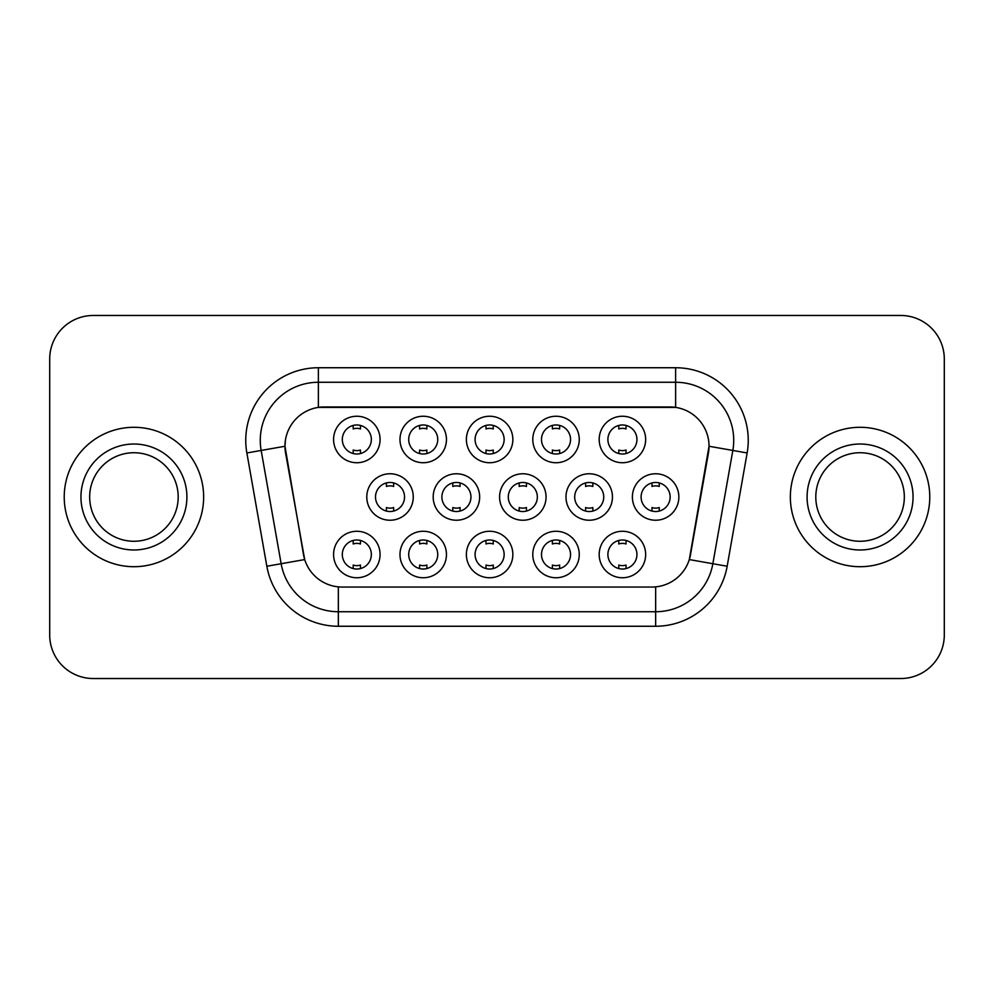 <?xml version="1.0" encoding="UTF-8"?>
<svg xmlns="http://www.w3.org/2000/svg" width="994" height="994" viewBox="0 0 994 994"><rect width="100%" height="100%" fill="white"/><g stroke="black" fill="none" stroke-linecap="round" stroke-linejoin="round"><path stroke-width="1.49" d="M579.253 554.515A23.235 23.235 0 0 1 556.019 577.75A23.235 23.235 0 0 1 532.784 554.515A23.235 23.235 0 0 1 556.019 531.268A23.235 23.235 0 0 1 579.253 554.515M541.494 554.515A14.525 14.525 0 0 0 556.019 569.028A14.525 14.525 0 0 0 570.544 554.515A14.525 14.525 0 0 0 556.019 539.99A14.525 14.525 0 0 0 541.494 554.515M512.854 554.515A23.235 23.235 0 0 1 489.62 577.75A23.235 23.235 0 0 1 466.385 554.515A23.235 23.235 0 0 1 489.62 531.268A23.235 23.235 0 0 1 512.854 554.515M475.095 554.515A14.525 14.525 0 0 0 489.62 569.028A14.525 14.525 0 0 0 504.144 554.515A14.525 14.525 0 0 0 489.62 539.99A14.525 14.525 0 0 0 475.095 554.515M446.455 554.515A23.235 23.235 0 0 1 423.22 577.75A23.235 23.235 0 0 1 399.986 554.515A23.235 23.235 0 0 1 423.22 531.268A23.235 23.235 0 0 1 446.455 554.515M408.708 554.515A14.525 14.525 0 0 0 423.22 569.028A14.525 14.525 0 0 0 437.745 554.515A14.525 14.525 0 0 0 423.22 539.99A14.525 14.525 0 0 0 408.708 554.515M380.068 554.515A23.235 23.235 0 0 1 356.821 577.75A23.235 23.235 0 0 1 333.586 554.515A23.235 23.235 0 0 1 356.821 531.268A23.235 23.235 0 0 1 380.068 554.515M342.309 554.515A14.525 14.525 0 0 0 356.821 569.028A14.525 14.525 0 0 0 371.346 554.515A14.525 14.525 0 0 0 356.821 539.99A14.525 14.525 0 0 0 342.309 554.515M645.653 554.515A23.235 23.235 0 0 1 622.418 577.75A23.235 23.235 0 0 1 599.183 554.515A23.235 23.235 0 0 1 622.418 531.268A23.235 23.235 0 0 1 645.653 554.515M607.893 554.515A14.525 14.525 0 0 0 622.418 569.028A14.525 14.525 0 0 0 636.943 554.515A14.525 14.525 0 0 0 622.418 539.99A14.525 14.525 0 0 0 607.893 554.515M612.453 497A23.235 23.235 0 0 1 589.218 520.235A23.235 23.235 0 0 1 565.984 497A23.235 23.235 0 0 1 589.218 473.765A23.235 23.235 0 0 1 612.453 497M574.694 497A14.525 14.525 0 0 0 589.218 511.525A14.525 14.525 0 0 0 603.743 497A14.525 14.525 0 0 0 589.218 482.475A14.525 14.525 0 0 0 574.694 497M546.054 497A23.235 23.235 0 0 1 522.819 520.235A23.235 23.235 0 0 1 499.584 497A23.235 23.235 0 0 1 522.819 473.765A23.235 23.235 0 0 1 546.054 497M508.294 497A14.525 14.525 0 0 0 522.819 511.525A14.525 14.525 0 0 0 537.344 497A14.525 14.525 0 0 0 522.819 482.475A14.525 14.525 0 0 0 508.294 497M479.655 497A23.235 23.235 0 0 1 456.42 520.235A23.235 23.235 0 0 1 433.185 497A23.235 23.235 0 0 1 456.42 473.765A23.235 23.235 0 0 1 479.655 497M441.895 497A14.525 14.525 0 0 0 456.42 511.525A14.525 14.525 0 0 0 470.945 497A14.525 14.525 0 0 0 456.42 482.475A14.525 14.525 0 0 0 441.895 497M413.268 497A23.235 23.235 0 0 1 390.021 520.235A23.235 23.235 0 0 1 366.786 497A23.235 23.235 0 0 1 390.021 473.765A23.235 23.235 0 0 1 413.268 497M375.508 497A14.525 14.525 0 0 0 390.021 511.525A14.525 14.525 0 0 0 404.546 497A14.525 14.525 0 0 0 390.021 482.475A14.525 14.525 0 0 0 375.508 497M678.852 497A23.235 23.235 0 0 1 655.618 520.235A23.235 23.235 0 0 1 632.383 497A23.235 23.235 0 0 1 655.618 473.765A23.235 23.235 0 0 1 678.852 497M641.093 497A14.525 14.525 0 0 0 655.618 511.525A14.525 14.525 0 0 0 670.142 497A14.525 14.525 0 0 0 655.618 482.475A14.525 14.525 0 0 0 641.093 497M579.253 439.485A23.235 23.235 0 0 1 556.019 462.732A23.235 23.235 0 0 1 532.784 439.485A23.235 23.235 0 0 1 556.019 416.25A23.235 23.235 0 0 1 579.253 439.485M541.494 439.485A14.525 14.525 0 0 0 556.019 454.009A14.525 14.525 0 0 0 570.544 439.485A14.525 14.525 0 0 0 556.019 424.972A14.525 14.525 0 0 0 541.494 439.485M512.854 439.485A23.235 23.235 0 0 1 489.62 462.732A23.235 23.235 0 0 1 466.385 439.485A23.235 23.235 0 0 1 489.62 416.25A23.235 23.235 0 0 1 512.854 439.485M475.095 439.485A14.525 14.525 0 0 0 489.62 454.009A14.525 14.525 0 0 0 504.144 439.485A14.525 14.525 0 0 0 489.62 424.972A14.525 14.525 0 0 0 475.095 439.485M446.455 439.485A23.235 23.235 0 0 1 423.22 462.732A23.235 23.235 0 0 1 399.986 439.485A23.235 23.235 0 0 1 423.22 416.25A23.235 23.235 0 0 1 446.455 439.485M408.708 439.485A14.525 14.525 0 0 0 423.22 454.009A14.525 14.525 0 0 0 437.745 439.485A14.525 14.525 0 0 0 423.22 424.972A14.525 14.525 0 0 0 408.708 439.485M380.068 439.485A23.235 23.235 0 0 1 356.821 462.732A23.235 23.235 0 0 1 333.586 439.485A23.235 23.235 0 0 1 356.821 416.25A23.235 23.235 0 0 1 380.068 439.485M342.309 439.485A14.525 14.525 0 0 0 356.821 454.009A14.525 14.525 0 0 0 371.346 439.485A14.525 14.525 0 0 0 356.821 424.972A14.525 14.525 0 0 0 342.309 439.485M645.653 439.485A23.235 23.235 0 0 1 622.418 462.732A23.235 23.235 0 0 1 599.183 439.485A23.235 23.235 0 0 1 622.418 416.25A23.235 23.235 0 0 1 645.653 439.485M607.893 439.485A14.525 14.525 0 0 0 622.418 454.009A14.525 14.525 0 0 0 636.943 439.485A14.525 14.525 0 0 0 622.418 424.972A14.525 14.525 0 0 0 607.893 439.485M266.839 566.245L246.86 452.966A72.612 72.612 0 0 1 318.366 367.743L675.634 367.743A72.612 72.612 0 0 1 747.14 452.966L727.161 566.245A72.612 72.612 0 0 1 655.655 626.257L338.345 626.257A72.612 72.612 0 0 1 266.839 566.245L304.698 559.572L285.564 452.978A39.213 39.213 0 0 1 324.181 406.956L669.819 406.956A39.213 39.213 0 0 1 708.436 452.978L690.507 554.64A39.213 39.213 0 0 1 651.89 587.044L342.11 587.044A39.213 39.213 0 0 1 303.493 554.64L284.967 446.256L261.161 450.444A58.087 58.087 0 0 1 318.366 382.268L675.634 382.268A58.087 58.087 0 0 1 732.839 450.444L712.86 563.722A58.087 58.087 0 0 1 655.655 611.732L338.345 611.732A58.087 58.087 0 0 1 281.14 563.722L261.161 450.444A58.087 58.087 0 0 1 260.279 440.367M64.225 497A69.704 69.704 0 0 0 133.929 566.704A69.704 69.704 0 0 0 203.646 497A69.704 69.704 0 0 0 133.929 427.296A69.704 69.704 0 0 0 64.225 497A69.704 69.704 0 0 0 133.929 566.704A69.704 69.704 0 0 0 203.646 497A69.704 69.704 0 0 0 133.929 427.296A69.704 69.704 0 0 0 64.225 497M790.354 497A69.704 69.704 0 0 0 860.071 566.704A69.704 69.704 0 0 0 929.775 497A69.704 69.704 0 0 0 860.071 427.296A69.704 69.704 0 0 0 790.354 497A69.704 69.704 0 0 0 860.071 566.704A69.704 69.704 0 0 0 929.775 497A69.704 69.704 0 0 0 860.071 427.296A69.704 69.704 0 0 0 790.354 497M318.366 367.743L318.366 407.391L675.634 407.391L675.634 367.743M284.967 446.169L285.402 440.367M651.89 587.044L342.11 587.044M732.839 450.444L709.033 446.256L689.302 559.572L712.86 563.722L732.839 450.444L747.14 452.966M690.507 554.64L690.271 555.87M303.729 555.87L303.493 554.64M944.3 359.033A43.562 43.562 0 0 0 900.738 315.471L93.262 315.471A43.562 43.562 0 0 0 49.7 359.033L49.7 634.967A43.562 43.562 0 0 0 93.262 678.529L900.738 678.529A43.562 43.562 0 0 0 944.3 634.967L944.3 359.033L944.3 634.967M49.7 359.033L49.7 634.967M900.738 315.471L93.262 315.471M93.262 678.529L900.738 678.529M626.046 425.432L626.046 428.961A11.145 11.145 0 0 0 618.79 428.961L618.79 425.432M618.79 453.55L618.79 450.021A11.145 11.145 0 0 0 626.046 450.021L626.046 453.55M651.989 511.065L651.989 507.536A11.145 11.145 0 0 0 659.246 507.536L659.246 511.065M659.246 482.935L659.246 486.464A11.145 11.145 0 0 0 651.989 486.464L651.989 482.935M618.79 568.568L618.79 565.039A11.145 11.145 0 0 0 626.046 565.039L626.046 568.568M626.046 540.45L626.046 543.979A11.145 11.145 0 0 0 618.79 543.979L618.79 540.45M178.199 497A44.27 44.27 0 0 0 133.929 452.73A44.27 44.27 0 0 0 89.671 497A44.27 44.27 0 0 0 133.929 541.27A44.27 44.27 0 0 0 178.199 497A44.27 44.27 0 0 1 133.929 541.27A44.27 44.27 0 0 1 89.671 497M559.647 425.432L559.647 428.961A11.145 11.145 0 0 0 552.391 428.961L552.391 425.432M552.391 453.55L552.391 450.021A11.145 11.145 0 0 0 559.647 450.021L559.647 453.55M493.248 425.432L493.248 428.961A11.145 11.145 0 0 0 485.991 428.961L485.991 425.432M485.991 453.55L485.991 450.021A11.145 11.145 0 0 0 493.248 450.021L493.248 453.55M426.861 425.432L426.861 428.961A11.145 11.145 0 0 0 419.592 428.961L419.592 425.432M419.592 453.55L419.592 450.021A11.145 11.145 0 0 0 426.861 450.021L426.861 453.55M360.462 425.432L360.462 428.961A11.145 11.145 0 0 0 353.193 428.961L353.193 425.432M353.193 453.55L353.193 450.021A11.145 11.145 0 0 0 360.462 450.021L360.462 453.55M585.59 511.065L585.59 507.536A11.145 11.145 0 0 0 592.846 507.536L592.846 511.065M592.846 482.935L592.846 486.464A11.145 11.145 0 0 0 585.59 486.464L585.59 482.935M519.191 511.065L519.191 507.536A11.145 11.145 0 0 0 526.447 507.536L526.447 511.065M526.447 482.935L526.447 486.464A11.145 11.145 0 0 0 519.191 486.464L519.191 482.935M452.792 511.065L452.792 507.536A11.145 11.145 0 0 0 460.048 507.536L460.048 511.065M460.048 482.935L460.048 486.464A11.145 11.145 0 0 0 452.792 486.464L452.792 482.935M904.329 497A44.27 44.27 0 0 0 860.071 452.73A44.27 44.27 0 0 0 815.801 497A44.27 44.27 0 0 0 860.071 541.27A44.27 44.27 0 0 0 904.329 497A44.27 44.27 0 0 1 860.071 541.27A44.27 44.27 0 0 1 815.801 497M386.393 511.065L386.393 507.536A11.145 11.145 0 0 0 393.661 507.536L393.661 511.065M393.661 482.935L393.661 486.464A11.145 11.145 0 0 0 386.393 486.464L386.393 482.935M552.391 568.568L552.391 565.039A11.145 11.145 0 0 0 559.647 565.039L559.647 568.568M559.647 540.45L559.647 543.979A11.145 11.145 0 0 0 552.391 543.979L552.391 540.45M485.991 568.568L485.991 565.039A11.145 11.145 0 0 0 493.248 565.039L493.248 568.568M493.248 540.45L493.248 543.979A11.145 11.145 0 0 0 485.991 543.979L485.991 540.45M419.592 568.568L419.592 565.039A11.145 11.145 0 0 0 426.861 565.039L426.861 568.568M426.861 540.45L426.861 543.979A11.145 11.145 0 0 0 419.592 543.979L419.592 540.45M353.193 568.568L353.193 565.039A11.145 11.145 0 0 0 360.462 565.039L360.462 568.568M360.462 540.45L360.462 543.979A11.145 11.145 0 0 0 353.193 543.979L353.193 540.45M655.655 586.858L655.655 626.257M338.345 626.257L338.345 586.858M246.86 452.966L261.161 450.444M712.86 563.722L727.161 566.245M186.909 497A52.98 52.98 0 0 0 133.929 444.02A52.98 52.98 0 0 0 80.949 497A52.98 52.98 0 0 0 133.929 549.98A52.98 52.98 0 0 0 186.909 497M913.051 497A52.98 52.98 0 0 0 860.071 444.02A52.98 52.98 0 0 0 807.091 497A52.98 52.98 0 0 0 860.071 549.98A52.98 52.98 0 0 0 913.051 497"/></g></svg>
